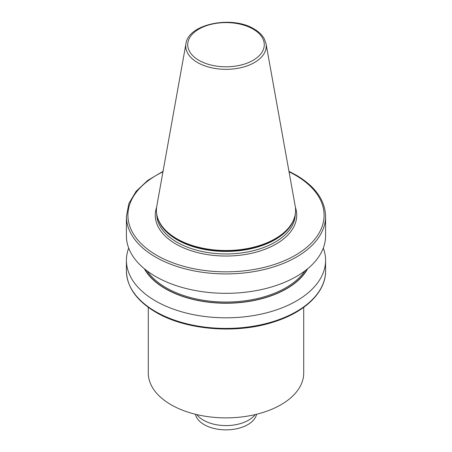 <?xml version="1.0" encoding="UTF-8"?>
<svg xmlns="http://www.w3.org/2000/svg" width="452" height="452" viewBox="0 0 452 452"><rect width="100%" height="100%" fill="white"/><g stroke="black" fill="none" stroke-linecap="round" stroke-linejoin="round"><path stroke-width="0.68" d="M303.71 307.343L303.71 373.013A77.71 44.867 180 0 1 255.736 414.467A77.71 44.867 180 0 1 171.054 404.738A77.71 44.867 180 0 1 148.29 373.013L148.29 307.343M266.042 43.697L295.218 206.18A69.591 40.177 180 0 1 295.591 210.321A69.591 40.177 180 0 1 252.628 247.442A69.591 40.177 180 0 1 176.794 238.735A69.591 40.177 180 0 1 156.409 210.321A69.591 40.177 180 0 1 156.782 206.18L185.958 43.697A40.256 23.238 180 0 0 197.535 62.529A40.256 23.238 180 0 0 243.306 67.077A40.256 23.238 180 0 0 266.042 43.697L264.188 38.601C262.058 34.849 258.685 31.64 254.069 28.973C232.238 15.272 188.298 23.82 185.958 43.697M295.591 210.485A69.591 40.177 180 0 1 295.591 210.649A69.591 40.177 180 0 1 289.529 227.051A69.591 40.177 180 0 1 176.794 239.057A69.591 40.177 180 0 1 162.471 227.051A69.591 40.177 180 0 1 156.409 210.649A69.591 40.177 180 0 1 156.409 210.485M288.964 171.342L296.105 175.082C315.27 186.416 325.095 200.196 325.587 216.423L325.587 235.831A99.587 57.494 180 0 1 264.109 288.952A99.587 57.494 180 0 1 155.584 276.488A99.587 57.494 180 0 1 126.413 235.831L126.413 216.423L128.882 203.519L136.114 191.332L147.691 180.444L163.036 171.342M323.299 248.075A99.587 57.494 180 0 1 325.587 260.318A99.587 57.494 180 0 1 264.109 313.439A99.587 57.494 180 0 1 155.584 300.976A99.587 57.494 180 0 1 126.413 260.318A99.587 57.494 180 0 1 128.701 248.075M307.688 268.714A85.694 49.477 180 0 1 226 303.247A85.694 49.477 180 0 1 144.312 268.714M256.589 414.258L256.583 414.281A30.826 17.797 180 0 1 235.995 428.897A30.826 17.797 180 0 1 204.202 424.648A30.826 17.797 180 0 1 195.417 414.281L195.411 414.258M255.177 414.597A31.883 18.408 180 0 1 203.457 420.196A31.883 18.408 180 0 1 196.823 414.597M155.584 311.581A99.587 57.494 0 0 0 264.109 324.044A99.587 57.494 0 0 0 325.587 270.929C325.864 292.037 305.179 312.106 274.07 321.864C236.701 334.277 186.015 330.197 155.895 312.264C136.73 300.936 126.905 287.156 126.413 270.929A99.587 57.494 0 0 0 155.584 311.581M198.931 60.331A38.284 22.103 0 0 0 253.069 60.331A38.284 22.103 0 0 0 253.069 29.075A38.284 22.103 0 0 0 198.931 29.075A38.284 22.103 0 0 0 198.931 60.331M289.461 227.136A69.444 40.092 180 0 1 289.393 227.226A69.444 40.092 180 0 1 176.896 239.21A69.444 40.092 180 0 1 162.607 227.226A69.444 40.092 180 0 1 162.539 227.136M293.286 220.898A69.241 39.974 180 0 1 244.713 249.956A69.241 39.974 180 0 1 177.037 239.735A69.241 39.974 180 0 1 158.714 220.898M295.229 214.734A69.241 39.974 180 0 1 251.894 251.058A69.241 39.974 180 0 1 177.037 242.249A69.241 39.974 180 0 1 156.771 214.734M295.388 207.276A70.738 40.838 180 0 1 259.318 251.227A70.738 40.838 180 0 1 175.981 244.08A70.738 40.838 180 0 1 156.612 207.276M304.908 270.912A84.682 48.889 180 0 1 226 302.049A84.682 48.889 180 0 1 147.092 270.912M307.179 269.132A85.428 49.324 180 0 1 226 303.094A85.428 49.324 180 0 1 144.821 269.132M325.587 216.423A99.587 57.494 180 0 1 226 273.918A99.587 57.494 180 0 1 126.413 216.423M162.952 171.822A98.09 56.63 0 0 0 152.719 252.854A98.09 56.63 0 0 0 293.314 256.397A98.09 56.63 0 0 0 295.359 175.161A98.09 56.63 0 0 0 289.048 171.822M295.591 210.321L295.591 210.649M325.587 260.318L325.587 270.929M126.413 260.318L126.413 270.929M156.409 210.321L156.409 210.649"/></g></svg>
